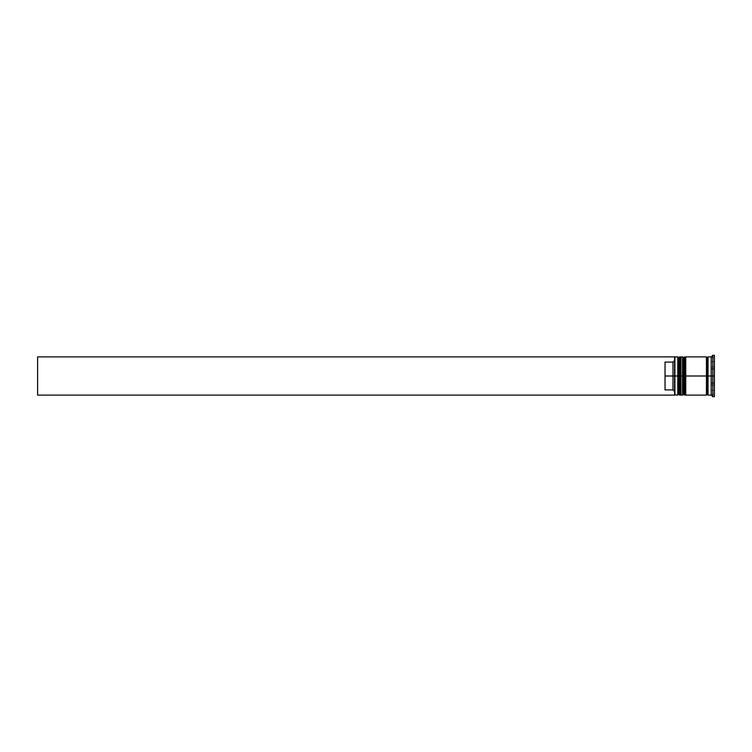 <?xml version="1.0" encoding="UTF-8"?>
<svg xmlns="http://www.w3.org/2000/svg" width="752" height="752" viewBox="0 0 752 752"><rect width="100%" height="100%" fill="white"/><g stroke="black" fill="none" stroke-linecap="round" stroke-linejoin="round"><path stroke-width="0.56" stroke-dasharray="3.76 2.82" d="M678.727 394.151L678.727 357.849L678.727 394.151L678.727 376L680.955 376L680.955 394.151L680.955 357.849L680.955 376L680.955 357.849L680.955 376L678.727 376L680.955 376L680.955 394.151L680.955 376L683.502 376L683.502 357.849L683.502 394.151L683.502 376L685.739 376L685.739 394.151L685.739 357.849L685.739 376L685.739 357.849L685.739 376L683.502 376L685.739 376L685.739 394.151L685.739 376L706.438 376L706.438 395.11L706.438 357.05L706.438 394.95L706.438 372.306L706.438 376L685.739 376L685.739 356.89L685.739 394.151L685.739 357.849L685.739 376L682.553 376L682.553 395.11L682.553 376L680.955 376L680.955 356.89L680.955 394.151L680.955 357.849L680.955 376L677.778 376L678.727 376L678.727 394.151L680.955 394.151M679.686 376L680.005 395.11L679.686 376M680.005 356.89L680.005 376L680.005 356.89M684.461 376L684.781 395.11L684.461 376M684.781 356.89L684.781 376L684.781 356.89M683.502 394.151L683.502 376L683.502 394.151L685.739 394.151M708.027 376L708.027 394.95L708.027 357.05L708.027 376L712.811 376L712.811 396.699L712.811 376L714.4 376L714.4 396.699L714.4 376L711.213 376L711.213 395.11L711.213 369.429L714.4 369.429L714.4 382.571L714.4 369.429L711.213 369.429L711.213 382.571L714.4 382.571L711.213 382.571L711.213 376L714.4 376L714.4 382.571L714.4 355.301L714.4 376L712.811 376L712.811 355.301L712.811 376L708.027 376L708.027 356.89L708.027 376M707.237 376L707.237 394.151L707.237 376M674.591 394.725L674.591 376L674.911 395.11L674.911 376L677.778 376L677.778 395.11L677.778 376L674.911 376L674.911 356.89L674.591 395.11L37.6 395.11L37.6 356.89L674.591 356.89L674.591 391.529L674.591 357.209L674.591 360.471L672.993 362.079L674.591 360.471L674.591 356.89L37.6 356.89L37.6 395.11L674.591 395.11L674.591 391.529L672.993 389.921L672.993 362.079L672.993 389.921L665.031 389.921L665.031 362.079L672.993 362.079L665.031 362.079L665.031 389.921L665.031 362.079L665.031 389.921L665.031 362.079L665.031 389.921L672.993 389.921L674.591 391.529L674.591 394.725M680.955 395.11L680.955 376L680.955 395.11M685.739 395.11L685.739 376L685.739 395.11M711.213 390.316L714.4 390.316L714.4 383.746L711.213 383.746L711.213 390.316L711.213 383.746L711.213 390.316L711.213 383.746L711.213 390.316L711.213 383.746L714.4 383.746L714.4 390.316L714.4 383.746L714.4 390.316L711.213 390.316L714.4 390.316L714.4 383.746L714.4 390.316L714.4 383.746L711.213 383.746L711.213 390.316L711.213 383.746L714.4 383.746L714.4 390.316L711.213 390.316M711.213 368.254L714.4 368.254L714.4 361.684L711.213 361.684L711.213 368.254L711.213 361.684L714.4 361.684L714.4 368.254L711.213 368.254L711.213 361.684L711.213 368.254L711.213 361.684L711.213 368.254L714.4 368.254L714.4 361.684L714.4 368.254L714.4 361.684L714.4 368.254L714.4 361.684L711.213 361.684L711.213 368.254L711.213 361.684L714.4 361.684L714.4 368.254L711.213 368.254M714.4 394.386L714.4 357.614L714.4 394.386L714.4 385.193L711.213 385.193L711.213 394.386L714.4 394.386L711.213 394.386L711.213 385.193L714.4 385.193L714.4 366.807L711.213 366.807L711.213 385.193L711.213 366.807L714.4 366.807L714.4 357.614L711.213 357.614L711.213 366.807L711.213 357.614L714.4 357.614L714.4 366.807L711.213 366.807L714.4 366.807L714.4 385.193L711.213 385.193L714.4 385.193L714.4 394.386M711.213 356.89L711.213 376L711.213 356.89M706.438 356.89L706.438 376L706.438 356.89M682.553 356.89L682.553 376L682.553 356.89M677.778 356.89L677.778 376L677.778 356.89M711.213 385.193L711.213 357.614L711.213 385.193M711.213 382.571L711.213 369.429L711.213 382.571L711.213 369.429L711.213 382.571L714.4 382.571L714.4 369.429L711.213 369.429L711.213 382.571L711.213 369.429L714.4 369.429L714.4 382.571L711.213 382.571M680.955 357.849L678.727 357.849M685.739 357.849L683.502 357.849"/><path stroke-width="1.13" d="M678.727 376L678.727 394.151L678.727 376L678.727 394.151L678.727 376L679.686 376L677.778 376L677.778 395.11L677.778 376L674.591 376L674.591 394.725L674.591 357.275L674.591 376L672.993 376L672.993 362.079L665.031 362.079L665.031 376L674.911 376L674.911 395.11L674.911 376L677.778 376L677.778 356.89L677.778 376L678.727 376L678.727 357.849L678.727 376M680.955 394.151L680.005 395.11L680.005 376L680.955 376L680.005 376L679.686 395.11L679.686 376L679.686 395.11L678.727 394.151L677.778 395.11L674.591 394.791M680.005 376L680.005 356.89L680.005 376M680.955 357.849L679.686 356.89L679.686 376L679.686 356.89L678.727 357.849L677.778 356.89L674.911 356.89L674.911 376L674.591 357.209M683.502 376L683.502 394.151L683.502 376L683.502 394.151L683.502 376L684.461 376L682.553 376L682.553 395.11L682.553 376L680.955 376L680.955 395.11L680.955 376L682.553 376L682.553 356.89L682.553 376L683.502 376L683.502 357.849L683.502 376M685.739 394.151L684.781 395.11L684.781 376L685.739 376L684.781 376L684.461 395.11L684.461 376L684.461 395.11L683.502 394.151L682.553 395.11L680.955 395.11M684.781 376L684.781 356.89L684.781 376M685.739 357.849L684.461 356.89L684.461 376L684.461 356.89L683.502 357.849L682.553 356.89L680.955 356.89L680.955 376L680.955 356.89M706.438 394.95L707.237 394.151L707.237 376L708.027 376L707.237 376L707.237 357.849L707.237 376L685.739 376L685.739 395.11L685.739 376L707.237 376L707.237 394.151L708.027 394.95M712.811 376L711.213 376L711.213 395.11L711.213 376L708.027 376L708.027 395.11L708.027 376L711.213 376L711.213 356.89L711.213 376L712.811 376L712.811 396.699L712.811 376L714.4 376L712.811 376L712.811 355.301L712.811 376M706.438 356.89L706.438 395.11L706.438 356.89L685.739 356.89L685.739 376L685.739 356.89M714.4 396.699L714.4 376L714.4 396.699L712.811 396.699L711.213 395.11L708.027 395.11M674.591 360.471L672.993 362.079L672.993 389.921L674.591 391.529L672.993 389.921L672.993 376L665.031 376L665.031 389.921L672.993 389.921L665.031 389.921L665.031 362.079L672.993 362.079L674.591 360.471M714.4 355.301L714.4 376L714.4 355.301L712.811 355.301L711.213 356.89L708.027 356.89L708.027 376L708.027 356.89M674.591 395.11L37.6 395.11L37.6 356.89L674.591 356.89L37.6 356.89L37.6 395.11L674.591 395.11M706.438 357.05L707.237 357.849L708.027 357.05M706.438 395.11L685.739 395.11"/></g></svg>
